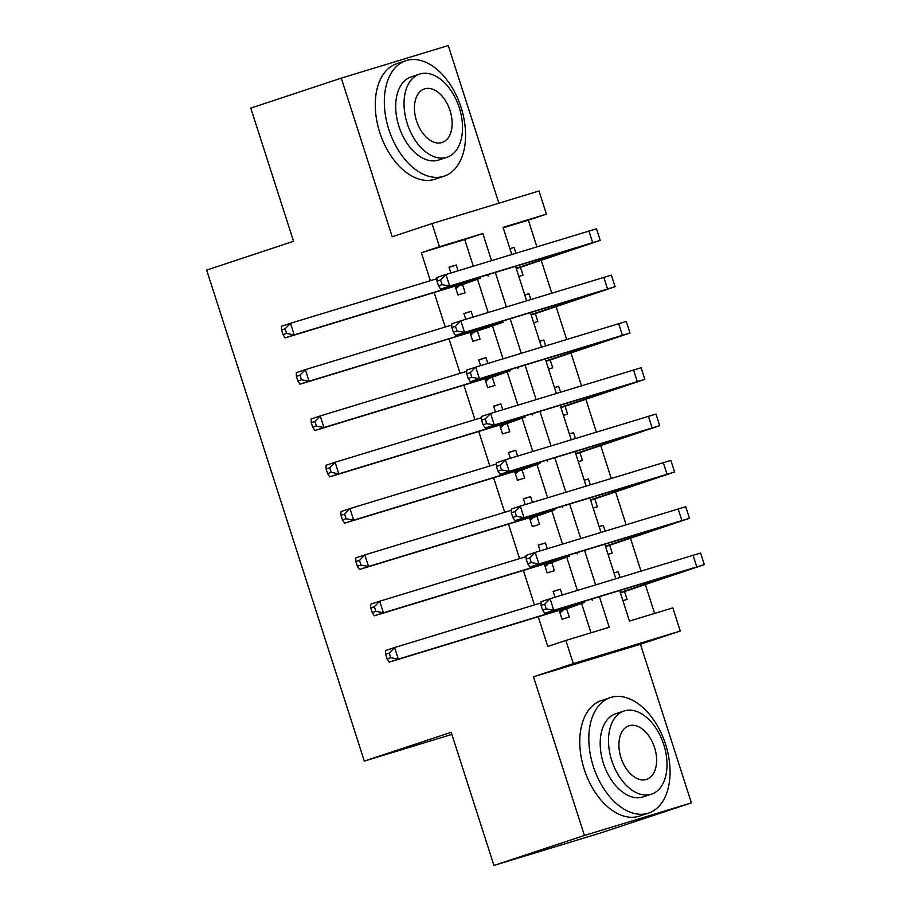 <?xml version="1.0" encoding="UTF-8"?>
<svg xmlns="http://www.w3.org/2000/svg" width="911" height="911" viewBox="0 0 911 911"><rect width="100%" height="100%" fill="white"/><g stroke="black" fill="none" stroke-linecap="round" stroke-linejoin="round"><path stroke-width="1.37" d="M619.651 590.487L629.467 621.074L672.83 607.876L680.266 631.027L573.304 663.607L565.868 640.444L609.231 627.246L599.415 596.648M640.456 644.236L533.493 676.805L584.429 835.455L493.944 865.45L600.907 832.87L691.392 802.876L640.456 644.236L680.266 631.027M498.864 203.221L448.246 45.55L341.272 78.13L392.208 236.769L432.03 223.571L538.993 190.991L546.429 214.153L503.066 227.363L511.754 254.442M536.886 246.801L528.334 220.155L546.429 214.153M654.599 613.422L645.284 584.407M640.98 571.038L630.412 538.094M626.108 524.713L615.54 491.769M611.235 478.4L600.668 445.456M596.375 432.076L585.796 399.132M581.503 385.752L570.924 352.808M566.631 339.439L556.052 306.495M551.759 293.114L541.18 260.17M584.429 835.455L691.392 802.876M493.944 865.45L451.184 732.285L364.309 761.084L206.672 270.089L293.547 241.29L250.787 108.124L341.272 78.13M562.212 595.02L560.345 589.223L553.114 591.433L554.981 597.229M559.195 610.359L562.041 619.218L569.273 617.02L566.665 608.912M547.34 548.707L545.473 542.91L538.242 545.108L540.109 550.904M544.322 564.046L547.169 572.905L554.4 570.696L551.793 562.588M532.468 502.382L530.601 496.586L523.37 498.784L525.237 504.592M529.45 517.721L532.297 526.581L539.528 524.383L536.921 516.275M517.596 456.069L515.728 450.273L508.497 452.471L510.365 458.267M514.578 471.408L517.425 480.256L524.656 478.059L522.049 469.951M502.724 409.745L500.856 403.949L493.637 406.147L495.493 411.943M499.706 425.084L502.553 433.943L509.784 431.746L507.176 423.638M487.852 363.432L485.984 357.624L478.765 359.834L480.621 365.63M484.834 378.76L487.681 387.619L494.912 385.421L492.304 377.313M472.98 317.108L471.112 311.311L463.893 313.509L465.749 319.305M469.962 332.447L472.809 341.306L480.04 339.097L477.432 331M509.932 248.749L514.066 247.382L515.922 253.178M518.826 276.443L522.982 275.179L520.386 267.071M524.804 295.073L528.938 293.706L530.794 299.503M533.698 322.756L537.854 321.492L535.258 313.384M539.676 341.386L543.81 340.019L545.666 345.816M548.559 369.08L552.726 367.816L550.13 359.708M554.548 387.71L558.682 386.344L560.538 392.14M563.431 415.405L567.599 414.129L565.002 406.021M569.421 434.035L573.554 432.657L575.41 438.453M578.303 461.718L582.471 460.454L579.874 452.346M584.293 480.348L588.415 478.981L590.282 484.777M593.175 508.042L597.343 506.767L594.735 498.67M599.165 526.672L603.287 525.294L605.155 531.102M608.047 554.355L612.215 553.091L609.607 544.983M528.334 220.155L503.202 227.807M509.898 248.646L514.066 247.382M524.77 294.97L528.938 293.706M539.642 341.295L543.81 340.019M554.514 387.608L558.682 386.344M569.386 433.932L573.554 432.657M584.258 480.245L588.415 478.981M599.131 526.569L603.287 525.294M614.003 572.882L618.159 571.618L620.027 577.415M622.919 600.679L627.087 599.415L624.479 591.307M473.287 266.171L464.724 239.525L421.36 252.734L430.345 280.702M434.137 292.511L445.217 327.026M449.009 338.824L460.089 373.351M463.881 385.148L474.961 419.664M478.753 431.472L489.833 465.988M493.625 477.785L504.705 512.301M508.497 524.11L519.577 558.625M523.37 570.423L534.45 604.938M538.242 616.747L547.773 646.446L565.868 640.444M591 632.792L581.719 603.913M577.38 590.408L566.847 557.6M562.508 544.083L551.975 511.276M547.636 497.759L537.103 464.963M532.764 451.446L522.242 418.639M517.892 405.122L507.37 372.326M503.031 358.809L492.498 326.001M488.159 312.484L477.626 279.677M458.108 270.783L456.24 264.987L449.021 267.196L450.877 272.993M455.09 286.122L457.937 294.982L465.168 292.784L462.56 284.676M364.309 761.084L451.867 734.414M533.493 676.805L573.304 663.607M421.36 252.734L439.466 246.733L432.03 223.571M515.546 266.251L526.626 300.767M530.418 312.564L541.498 347.091M545.29 358.888L556.37 393.404M560.163 405.213L571.243 439.728M575.035 451.526L586.115 486.041M589.907 497.85L600.987 532.366M604.779 544.163L615.859 578.69M491.519 260.614L482.83 233.523L439.466 246.733M595.623 584.851L584.543 550.335M580.751 538.526L569.671 504.011M565.879 492.213L554.799 457.686M551.007 445.889L539.927 411.373M536.135 399.565L525.055 365.049M521.263 353.252L510.183 318.736M506.391 306.927L495.311 272.412M464.724 239.525L482.83 233.523M449.077 267.367L456.24 264.987M614.037 572.985L618.159 571.618M463.95 313.691L471.112 311.311M478.822 360.004L485.984 357.624M493.682 406.329L500.856 403.949M508.554 452.642L515.728 450.273M523.426 498.966L530.601 496.586M538.299 545.29L545.473 542.91M553.171 591.603L560.345 589.223M455.341 286.874L471.465 281.135L285.143 337.879L282.991 334.656L286.612 333.449L285.12 328.825L281.499 330.021L282.991 334.656M281.499 330.021L281.431 326.297L290.484 323.303L294.196 334.884L480.518 278.14L458.928 285.883L455.978 288.878M285.12 328.825L290.484 323.303L436.927 278.698M286.612 333.449L294.196 334.884L285.143 337.879M455.363 286.965L458.928 285.883M436.973 281.203L438.464 285.838L442.086 284.642L440.594 280.007L436.973 281.203L436.904 277.491L445.957 274.484L449.67 286.065L600.224 240.379L516.332 268.688M516.195 268.255L588.643 244.091L440.628 289.072L438.464 285.838M440.594 280.007L445.957 274.484L596.5 228.798L600.224 240.379M442.086 284.642L449.67 286.065L440.628 289.072M461.091 107.452A60.809 37.772 71.7 0 0 405.816 60.73A60.809 37.772 71.7 0 0 388.815 129.453A60.809 37.772 71.7 0 0 444.09 176.176A60.809 37.772 71.7 0 0 461.091 107.452M405.816 60.73L396.763 63.724A60.809 37.772 71.7 0 0 379.762 132.459A60.809 37.772 71.7 0 0 435.037 179.182L444.09 176.176M447.05 157.261L438.726 160.017A43.785 27.193 -108.3 0 1 398.927 126.378A43.785 27.193 -108.3 0 1 411.168 76.888L419.493 74.133A43.785 27.193 71.7 0 0 407.263 123.623A43.785 27.193 71.7 0 0 447.05 157.261A43.785 27.193 71.7 0 0 459.292 107.771A43.785 27.193 71.7 0 0 419.493 74.133M416.509 120.799A28.218 17.525 71.7 0 0 442.154 142.48A28.218 17.525 71.7 0 0 450.045 110.584A28.218 17.525 71.7 0 0 424.401 88.914A28.218 17.525 71.7 0 0 416.509 120.799M665.577 744.344A60.809 37.772 71.7 0 0 610.302 697.621A60.809 37.772 71.7 0 0 593.3 766.356A60.809 37.772 71.7 0 0 648.575 813.079A60.809 37.772 71.7 0 0 665.577 744.344M610.302 697.621L601.249 700.627A60.809 37.772 71.7 0 0 584.247 769.351A60.809 37.772 71.7 0 0 639.522 816.074L648.575 813.079M651.536 794.153L643.212 796.909A43.785 27.193 -108.3 0 1 603.412 763.27A43.785 27.193 -108.3 0 1 615.654 713.791L623.978 711.024A43.785 27.193 71.7 0 0 611.736 760.514A43.785 27.193 71.7 0 0 651.536 794.153A43.785 27.193 71.7 0 0 663.777 744.663A43.785 27.193 71.7 0 0 623.978 711.024M620.995 757.69A28.218 17.525 71.7 0 0 646.639 779.372A28.218 17.525 71.7 0 0 654.531 747.487A28.218 17.525 71.7 0 0 628.886 725.805A28.218 17.525 71.7 0 0 620.995 757.69M470.213 333.198L486.337 327.459L300.015 384.203L297.863 380.969L301.484 379.773L299.992 375.138L296.371 376.345L297.863 380.969M296.371 376.345L296.303 372.622L305.356 369.627L309.068 381.197L502.986 322.3L473.8 332.208L470.85 335.202M299.992 375.138L305.356 369.627L451.799 325.022M301.484 379.773L309.068 381.197L300.015 384.203M470.235 333.289L473.8 332.208M485.085 379.511L501.209 373.783L314.887 430.516L312.735 427.293L316.356 426.097L314.864 421.463L311.243 422.658L312.735 427.293M311.243 422.658L311.175 418.946L320.228 415.94L323.94 427.521L510.262 370.777L488.66 378.52L485.722 381.515M314.864 421.463L320.228 415.94L466.671 371.346M316.356 426.097L323.94 427.521L314.887 430.516M485.107 379.602L488.66 378.52M499.957 425.836L516.082 420.096L329.759 476.84L327.607 473.606L331.228 472.41L329.736 467.776L326.115 468.983L327.607 473.606M326.115 468.983L326.047 465.259L335.089 462.264L338.812 473.845L525.135 417.101L503.532 424.845L500.594 427.84M329.736 467.776L335.089 462.264L481.543 417.659M331.228 472.41L338.812 473.845L329.759 476.84M499.98 425.927L503.532 424.845M514.829 472.16L530.954 466.421L344.631 523.165L342.479 519.93L346.1 518.735L344.609 514.1L340.987 515.296L342.479 519.93M340.987 515.296L340.919 511.583L349.961 508.577L353.684 520.158L540.007 463.414L518.405 471.158L515.467 474.153M344.609 514.1L349.961 508.577L496.415 463.984M346.1 518.735L353.684 520.158L344.631 523.165M514.852 472.24L518.405 471.158M451.845 327.527L453.336 332.162L456.958 330.955L455.466 326.332L451.845 327.527L451.776 323.804L460.829 320.809L464.542 332.39L615.096 286.692L531.204 315.012M531.067 314.58L603.515 290.415L455.5 335.385L453.336 332.162M455.466 326.332L460.829 320.809L611.372 275.122L615.096 286.692M456.958 330.955L464.542 332.39L455.5 335.385M466.717 373.852L468.208 378.475L471.83 377.279L470.338 372.645L466.717 373.852L466.648 370.128L475.701 367.133L479.414 378.703L629.968 333.016L546.076 361.325M545.94 360.904L618.387 336.74L470.372 381.709L468.208 378.475M470.338 372.645L475.701 367.133L626.244 321.435L629.968 333.016M471.83 377.279L479.414 378.703L470.372 381.709M481.589 420.165L483.081 424.799L486.702 423.592L485.21 418.969L481.589 420.165L481.52 416.452L490.573 413.446L494.286 425.027L644.84 379.34L560.948 407.65M560.812 407.217L633.259 383.053L485.233 428.022L483.081 424.799M485.21 418.969L490.573 413.446L641.116 367.759L644.84 379.34M486.702 423.592L494.286 425.027L485.233 428.022M496.461 466.489L497.953 471.112L501.574 469.917L500.082 465.282L496.461 466.489L496.393 462.765L505.446 459.77L509.158 471.351L659.712 425.653L575.82 453.974M575.684 453.541L648.131 429.377L500.105 474.346L497.953 471.112M500.082 465.282L505.446 459.77L655.988 414.072L659.712 425.653M501.574 469.917L509.158 471.351L500.105 474.346M529.69 518.473L545.826 512.734L359.503 569.477L357.351 566.255L360.972 565.048L359.481 560.424L355.859 561.62L357.351 566.255M355.859 561.62L355.791 557.896L364.833 554.901L368.556 566.483L554.879 509.739L533.277 517.482L530.339 520.477M359.481 560.424L364.833 554.901L511.287 510.297M360.972 565.048L368.556 566.483L359.503 569.477M529.724 518.564L533.277 517.482M511.333 512.802L512.825 517.437L516.446 516.241L514.954 511.606L511.333 512.802L511.265 509.09L520.318 506.083L524.03 517.664L674.584 471.978L590.692 500.287M590.556 499.854L663.003 475.69L514.977 520.671L512.825 517.437M514.954 511.606L520.318 506.083L670.86 460.397L674.584 471.978M516.446 516.241L524.03 517.664L514.977 520.671M544.562 564.797L560.698 559.058L374.375 615.802L372.223 612.568L375.833 611.372L374.353 606.737L370.731 607.933L372.223 612.568M370.731 607.933L370.663 604.221L379.705 601.214L383.429 612.796L569.751 556.052L548.149 563.807L545.211 566.79M374.353 606.737L379.705 601.214L526.159 556.621M375.833 611.372L383.429 612.796L374.375 615.802M544.596 564.888L548.149 563.807M526.205 559.126L527.697 563.761L531.318 562.554L529.826 557.919L526.205 559.126L526.137 555.403L535.178 552.408L538.902 563.989L689.456 518.291L605.564 546.611M605.428 546.179L677.875 522.014L529.849 566.984L527.697 563.761M529.826 557.919L535.178 552.408L685.732 506.71L689.456 518.291M531.318 562.554L538.902 563.989L529.849 566.984M559.434 611.11L575.57 605.382L389.248 662.115L387.095 658.892L390.705 657.685L389.225 653.062L385.604 654.257L387.095 658.892M385.604 654.257L385.535 650.545L394.577 647.539L398.301 659.12L584.623 602.376L563.021 610.119L560.083 613.114M389.225 653.062L394.577 647.539L541.032 602.934M390.705 657.685L398.301 659.12L389.248 662.115M559.468 611.201L563.021 610.119M541.077 605.439L542.569 610.074L546.19 608.878L544.698 604.244L541.077 605.439L541.009 601.727L550.05 598.721L553.774 610.302L704.328 564.615L620.437 592.924M620.3 592.503L692.747 568.327L544.721 613.308L542.569 610.074M544.698 604.244L550.05 598.721L700.605 553.034L704.328 564.615M546.19 608.878L553.774 610.302L544.721 613.308M480.154 277.024L480.518 278.14M588.905 230.95L592.628 242.531M495.026 323.348L495.39 324.464M509.898 369.672L510.262 370.777M524.77 415.985L525.135 417.101M539.642 462.31L540.007 463.414M603.777 277.274L607.5 288.855M618.649 323.587L622.372 335.168M633.521 369.912L637.245 381.493M648.393 416.236L652.117 427.806M554.514 508.623L554.879 509.739M663.265 462.549L666.989 474.13M569.386 554.947L569.751 556.052M678.137 508.873L681.861 520.454M584.258 601.26L584.623 602.376M693.009 555.186L696.733 566.767M487.704 274.723L488.114 275.987M502.576 321.048L502.986 322.3M517.448 367.372L517.858 368.625M532.32 413.685L532.73 414.949M547.192 460.009L547.602 461.262M562.064 506.322L562.474 507.586M576.936 552.647L577.346 553.899M591.808 598.971L592.218 600.224"/></g></svg>
